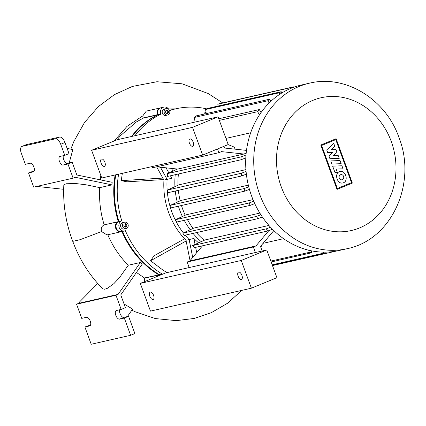 <?xml version="1.0" encoding="UTF-8"?>
<svg xmlns="http://www.w3.org/2000/svg" width="426" height="426" viewBox="0 0 426 426"><rect width="100%" height="100%" fill="white"/><g stroke="black" fill="none" stroke-linecap="round" stroke-linejoin="round"><path stroke-width="0.64" d="M101.1 163.131A3.946 1.922 -112.4 0 0 104.498 166.353A3.946 1.922 -112.4 0 0 104.887 162.274A3.946 1.922 -112.4 0 0 101.489 159.052A3.946 1.922 -112.4 0 0 101.1 163.131M189.41 143.077A3.946 1.922 -112.4 0 0 192.808 146.299A3.946 1.922 -112.4 0 0 193.196 142.22A3.946 1.922 -112.4 0 0 189.799 138.998A3.946 1.922 -112.4 0 0 189.41 143.077M218.048 116.841L228.198 144.568L202.685 155.08L101.761 177.999L91.611 150.271L117.123 139.76L218.048 116.841L192.536 127.347L202.685 155.08M91.611 150.271L192.536 127.347M153.6 295.383A3.946 1.922 67.6 0 1 153.211 299.462A3.946 1.922 67.6 0 1 149.814 296.24A3.946 1.922 67.6 0 1 150.202 292.161A3.946 1.922 67.6 0 1 153.6 295.383M241.904 275.329A3.946 1.922 67.6 0 1 241.515 279.408A3.946 1.922 67.6 0 1 238.123 276.186A3.946 1.922 67.6 0 1 238.512 272.107A3.946 1.922 67.6 0 1 241.904 275.329M251.393 288.194L276.911 277.683L266.761 249.95L165.836 272.869L140.324 283.381L150.474 311.113L251.393 288.194L241.249 260.462L266.761 249.95M241.249 260.462L140.324 283.381M330.746 160.927L340.033 160.559L341.173 163.675L331.886 164.042L330.746 160.927M341.94 165.773L343.047 168.802L336.151 169.079L337.392 172.471L335.001 172.562L332.653 166.145L341.94 165.773M329.932 158.712L328.936 155.985L332.77 152.316L327.663 152.519L326.715 149.931L333.739 143.365L334.836 146.363L331.108 149.712L336.007 149.558L337.025 152.338L333.292 155.687L338.159 155.41L339.229 158.344L329.932 158.712M343.441 182.759L342.829 182.951C337.317 184.517 333.973 173.568 339.384 171.667L339.996 171.476C345.507 169.91 348.851 180.858 343.441 182.759M340.507 174.74A2.641 2.3 -102.8 0 1 340.827 174.639A2.641 2.3 -102.8 0 1 343.606 176.518A2.641 2.3 -102.8 0 1 342.318 179.687A2.641 2.3 -102.8 0 1 341.998 179.788A2.641 2.3 -102.8 0 1 339.218 177.908A2.641 2.3 -102.8 0 1 340.507 174.74M337.36 188.484L321.619 145.463L335.768 139.637L351.509 182.653L337.36 188.484M336.103 138.722L352.339 183.089L337.025 189.4L320.789 145.026L336.103 138.722M309.409 83.192L301.368 85.019A84.87 73.906 77.2 0 0 291.07 88.288A84.87 73.906 77.2 0 0 249.657 190.15A84.87 73.906 77.2 0 0 338.958 250.547L346.998 248.72C391.851 239.875 417.145 182.994 398.97 137.529C385.887 99.423 345.784 74.177 309.409 83.192A84.87 73.906 77.2 0 0 299.116 86.462A84.87 73.906 77.2 0 0 259.636 194.203A84.87 73.906 77.2 0 0 346.998 248.72M204.23 240.291A68.421 59.587 -102.8 0 1 196.429 232.612M193.069 228.427A68.421 59.587 -102.8 0 1 187.429 219.614M185.209 215.205A68.421 59.587 -102.8 0 1 181.476 205.508M180.177 200.811A68.421 59.587 -102.8 0 1 178.366 190.331M178.009 185.235A68.421 59.587 -102.8 0 1 178.419 173.978M263.087 243.321L283.588 238.666M272.48 229.247L268.194 230.887A84.87 73.906 -102.8 0 1 266.223 228.863L192.611 245.578L204.933 239.971L268.928 225.439M262.352 216.967L257.932 218.65A84.87 73.906 -102.8 0 1 256.431 216.429L182.823 233.144L193.809 228.086L259.839 213.091M254.753 203.639L250.222 205.359A84.87 73.906 -102.8 0 1 249.13 202.968L175.517 219.688L185.981 214.848L252.996 199.629M249.428 189.368L244.796 191.125A84.87 73.906 -102.8 0 1 244.082 188.58L170.475 205.3L180.986 200.438L248.321 185.145M246.361 174.165L241.627 175.965A84.87 73.906 -102.8 0 1 241.318 173.254L167.706 189.969L178.856 184.847L245.93 169.617M250.664 132.79L225.94 138.407M228.144 144.59L234.598 147.263A68.421 59.587 77.2 0 0 234.034 149.052M196.716 252.682L195.646 247.362M195.06 244.46L193.857 238.469A70.727 61.589 77.2 0 0 198.585 242.857M156.624 166.832L163.946 180.081A70.727 61.589 77.2 0 0 185.97 240.259L189.123 239.545A70.727 61.589 77.2 0 1 185.161 235.173A70.727 61.589 77.2 0 0 189.123 239.545L192.722 257.421L189.123 239.545L193.857 238.469M172.061 175.421A70.727 61.589 77.2 0 0 171.832 178.286L170.448 175.789M168.888 172.956L166.049 167.823M171.832 178.286L167.099 179.362L160.389 167.216L167.099 179.362A70.727 61.589 77.2 0 0 183.34 232.905A70.727 61.589 77.2 0 1 167.099 179.362L163.946 180.081M173.057 168.579A70.727 61.589 77.2 0 0 172.594 171.273M176.023 168.893A70.727 61.589 77.2 0 0 175.869 169.788M175.219 174.708A70.727 61.589 77.2 0 0 174.942 186.647M175.288 191.029A70.727 61.589 77.2 0 0 177.275 202.153M178.409 206.2A70.727 61.589 77.2 0 0 182.371 216.514M184.272 220.333A70.727 61.589 77.2 0 0 190.198 229.747M193.047 233.384A70.727 61.589 77.2 0 0 201.189 241.67M260.834 247.304L262.187 244.391M273.822 230.572L260.499 246.393L262.182 250.989M255.408 252.527L253.374 246.984L255.983 245.909L268.838 230.636M202.504 245.802L189.751 260.952L255.983 245.909M253.374 246.984L187.147 262.022L189.176 267.571M187.147 262.022L189.751 260.952M246.494 150.389L224.502 148.03L223.89 146.347M217.51 148.972L218.873 152.694L152.641 167.737L152.204 166.545M218.873 152.694L221.477 151.624L243.938 154.036L177.706 169.074L156.688 166.816M246.169 153.115L243.938 154.036M177.488 169.053L167.498 173.59A84.87 73.906 77.2 0 0 167.333 176.497L240.94 159.782A84.87 73.906 -102.8 0 1 241.111 156.875L167.498 173.59M241.111 156.875L245.994 155.005M249.13 202.968L253.678 201.242M256.431 216.429L260.872 214.741M266.223 228.863L270.531 227.218M192.611 245.578A84.87 73.906 77.2 0 0 194.586 247.602L268.194 230.887M182.823 233.144A84.87 73.906 77.2 0 0 184.32 235.365L257.932 218.65M175.517 219.688A84.87 73.906 77.2 0 0 176.614 222.074L250.222 205.359M279.957 94.167L279.174 92.809A84.87 73.906 -102.8 0 1 281.219 91.707L281.921 92.927M269.141 102.975L267.879 100.754A84.87 73.906 -102.8 0 1 269.754 99.189L270.931 101.255M259.445 114.892L257.671 111.671A84.87 73.906 -102.8 0 1 259.343 109.551L261.021 112.581M269.754 99.189L196.141 115.904A84.87 73.906 77.2 0 0 194.272 117.475L195.097 122.054M281.219 91.707L207.606 108.422A84.87 73.906 77.2 0 0 205.561 109.525L206.269 113.604M279.174 92.809L205.561 109.525M267.879 100.754L194.272 117.475M259.343 109.551L218.756 118.769M257.671 111.671L219.342 120.377M244.082 188.58L248.736 186.817M241.318 173.254L246.079 171.444M245.802 157.924L240.94 159.782M291.735 88.017L291.437 87.5A84.87 73.906 -102.8 0 1 293.642 86.845L293.855 87.213M170.475 205.3A84.87 73.906 77.2 0 0 171.183 207.84L244.796 191.125M167.706 189.969A84.87 73.906 77.2 0 0 168.014 192.68L241.627 175.965M293.642 86.845L220.029 103.561A84.87 73.906 77.2 0 0 217.824 104.216L218.139 106.031M291.437 87.5L217.824 104.216M325.879 252.139L326.023 252.948A84.87 73.906 -102.8 0 1 323.643 253.135L323.462 252.139M311.379 250.813L311.747 252.751A84.87 73.906 -102.8 0 1 309.169 252.389L308.749 250.232M309.169 252.389L270.835 261.09M311.747 252.751L271.16 261.969M323.643 253.135L272.198 264.812M326.023 252.948L272.32 265.142M336.029 251.143L272.475 265.574M165.836 108.715A3.291 2.865 -102.8 0 1 166.236 108.593A3.291 2.865 -102.8 0 1 169.697 110.93A3.291 2.865 -102.8 0 1 168.094 114.882A3.291 2.865 -102.8 0 1 167.695 115.004A3.291 2.865 -102.8 0 1 164.234 112.666A3.291 2.865 -102.8 0 1 165.836 108.715M167.695 115.004L165.805 115.435A3.291 2.865 -102.8 0 1 162.343 113.098A3.291 2.865 -102.8 0 1 163.946 109.147A3.291 2.865 -102.8 0 1 164.345 109.019L166.236 108.593M122.693 226.483A3.291 2.865 -102.8 0 1 124.621 222.18A3.291 2.865 -102.8 0 1 128.008 224.294A3.291 2.865 -102.8 0 1 126.08 228.597A3.291 2.865 -102.8 0 1 122.693 226.483M126.08 228.597L124.184 229.028A3.291 2.865 -102.8 0 1 120.798 226.914A3.291 2.865 -102.8 0 1 122.731 222.612L124.621 222.18M185.97 240.259L190.06 260.584M125.148 227.244L123.817 226.02L124.019 224.167L125.553 223.533L126.884 224.758L126.682 226.611L125.148 227.244M124.999 227.111L125.638 226.85L125.84 224.992L124.658 223.9M126.682 226.611L125.638 226.85M126.884 224.758L125.84 224.992M165.315 111.458L166.316 110.02L167.972 110.361L168.621 112.139L167.615 113.577L165.964 113.236L165.315 111.458M166.854 113.417L167.578 112.379L166.928 110.6L166.039 110.414M168.621 112.139L167.578 112.379M167.972 110.361L166.928 110.6M169.473 110.355A89.476 77.921 -102.8 0 1 173.089 109.429L175.927 108.784A89.476 77.921 77.2 0 0 169.569 110.558M132.124 136.352A89.476 77.921 -102.8 0 1 158.035 114.77L157.982 114.626A5.261 4.585 -102.8 0 1 161.071 107.741L163.909 107.096A5.261 4.585 -102.8 0 1 168.813 109.413M158.941 275.713A5.261 4.585 -102.8 0 1 159.196 274.754L159.244 274.616A89.476 77.921 -102.8 0 1 122.581 231.414M159.244 274.616L162.082 273.971A89.476 77.921 77.2 0 1 125.388 230.695L125.26 230.748A5.261 4.585 -102.8 0 1 124.621 230.951L121.783 231.595A5.261 4.585 -102.8 0 1 116.245 227.851A5.261 4.585 -102.8 0 1 118.817 221.531L118.939 221.483A89.476 77.921 -102.8 0 1 115.771 174.82M206.748 108.875A89.476 77.921 77.2 0 0 175.927 108.784M158.035 114.77L160.82 113.982A5.261 4.585 -102.8 0 1 163.909 107.096M160.874 114.125A89.476 77.921 77.2 0 0 134.962 135.708M118.939 221.483L121.655 220.886L118.817 221.531M118.609 174.175A89.476 77.921 77.2 0 0 121.777 220.838M124.621 230.951A5.261 4.585 -102.8 0 1 119.083 227.207A5.261 4.585 -102.8 0 1 121.655 220.886M161.912 274.488A5.261 4.585 -102.8 0 1 162.034 274.11L159.196 274.754M167.152 272.571L163.387 270.419L150.564 260.749L154.036 255.77L184.575 238.8M163.664 179.57L126.975 181.817L121.245 180.635L122.342 173.329M204.736 113.955L204.906 112.427L206.115 112.688M150.564 260.749L186.114 240.988M121.245 180.635L162.844 178.084M204.906 112.427L206.179 113.071M107.773 234.699C112.768 246.377 119.599 256.558 128.263 265.244L119.53 277.598L113.891 283.631L107.586 288.221L104.711 289.259L102.719 288.801C89.497 275.388 79.508 259.572 72.755 241.356L80.067 239.705L101.59 231.568C100.749 228.469 101.564 226.243 104.04 224.891L118.183 221.674A5.261 4.585 77.2 0 0 115.616 227.995A5.261 4.585 77.2 0 0 121.154 231.739A5.261 4.585 77.2 0 0 121.463 231.653M34.208 170.863L28.515 172.94L33.702 187.115L73.128 178.164L75.253 177.285L111.953 184.873L99.78 187.637L99.599 197.345C99.876 206.685 101.399 215.849 104.162 224.837M99.78 187.637L86.148 184.809L75.817 183.537L66.36 183.76L64.097 184.554L63.825 185.033C62.883 204.363 65.86 223.139 72.755 241.356M67.127 148.392L72.841 149.574L69.182 162.918M157.625 114.972L143.211 118.135L142.795 115.888L146.299 111.095L160.437 107.884A5.261 4.585 77.2 0 0 157.354 114.77L157.407 114.913A89.476 77.921 77.2 0 0 131.496 136.496M127.417 316.561L132.63 309.095L124.067 303.994M89.966 325.789L89.625 325.933A4.606 2.242 67.6 0 0 89.801 325.874A4.606 2.242 67.6 0 0 90.19 320.938A4.606 2.242 67.6 0 0 86.467 317.301L81.739 318.376L76.552 304.201L115.973 295.25L118.103 294.377L140.356 262.496A89.476 77.921 77.2 0 0 142.167 264.248L120.75 294.92L125.414 307.673L121.16 309.425L116.431 310.501A4.606 2.242 67.6 0 0 116.255 310.554A4.606 2.242 67.6 0 0 115.867 315.49A4.606 2.242 67.6 0 0 119.589 319.127L123.838 317.375L128.572 316.3L124.317 318.052L119.589 319.127M97.714 283.455L79.88 301.603L78.677 303.328L118.103 294.377M128.263 265.244L140.356 262.496M121.154 231.739L107.006 234.95L101.59 231.568M136.437 272.448L144.473 277.97L158.563 274.898A5.261 4.585 77.2 0 0 158.291 275.979M121.948 231.558A89.476 77.921 77.2 0 0 158.616 274.759L159.67 274.413M26.449 144.59A6.582 3.2 -112.4 0 0 26.199 144.67L21.95 146.422A6.582 3.2 67.6 0 1 22.2 146.342L26.449 144.59L59.565 137.071L55.316 138.823A6.582 3.2 67.6 0 1 60.721 144.27L64.976 142.518A6.582 3.2 -112.4 0 0 59.565 137.071M28.515 172.94L33.249 171.864A4.606 2.242 -112.4 0 0 33.425 171.811A4.606 2.242 -112.4 0 0 33.808 166.875A4.606 2.242 -112.4 0 0 30.092 163.238L25.358 164.314L21.3 153.222A6.582 3.2 67.6 0 1 21.95 146.422M64.976 142.518L69.033 153.61L64.784 155.362L60.721 144.27M64.784 155.362L60.05 156.433A4.606 2.242 -112.4 0 0 59.874 156.491A4.606 2.242 -112.4 0 0 59.491 161.427A4.606 2.242 -112.4 0 0 63.208 165.064L67.942 163.989L72.191 162.237L67.462 163.312A4.606 2.242 67.6 0 1 64.225 160.73A4.606 2.242 67.6 0 1 63.346 155.687M72.191 162.237L76.856 174.985L112.171 182.291A89.476 77.921 77.2 0 0 111.953 184.873M55.316 138.823L22.2 146.342M73.128 178.164L67.942 163.989M63.671 189.293L36.737 186.428M101.186 176.428L100.611 179.9M118.492 221.685L118.311 221.626A89.476 77.921 77.2 0 1 115.142 174.964M172.775 109.503A89.476 77.921 77.2 0 0 172.461 109.573A89.476 77.921 77.2 0 0 169.463 110.323M160.756 107.826A5.261 4.585 77.2 0 0 160.437 107.884M144.323 281.73L144.473 277.97M143.211 118.135L136.283 122.022L120.35 135.772L117.086 139.776M76.552 304.201L78.677 303.328M119.722 309.75A4.606 2.242 -112.4 0 0 120.606 314.793A4.606 2.242 -112.4 0 0 123.838 317.375M124.317 318.052L130.633 335.305L134.888 333.553L128.572 316.3M89.625 325.933L84.896 327.003L90.589 324.926M130.633 335.305L91.212 344.261L84.896 327.003M115.973 295.25L121.16 309.425M391.26 141.469A68.096 59.299 77.2 0 0 312.908 100.35A68.096 59.299 77.2 0 0 281.235 186.796A68.096 59.299 77.2 0 0 359.587 227.915A68.096 59.299 77.2 0 0 391.26 141.469M160.82 113.982L157.982 114.626M99.599 197.345L99.535 187.589M100.158 179.804L100.792 175.358M114.189 140.969L126.964 126.405L142.795 115.888M168.526 108.997L175.64 108.854M144.419 278.114L159.1 275.031M104.04 224.891L118.295 221.792M143.157 117.991L157.961 114.562M33.249 171.864L33.585 171.726M67.462 163.312L63.208 165.064M70.833 149.159L73.911 141.389L84.502 122.496L98.475 106.495L114.456 94.609L132.385 86.435L156.933 81.739L182.083 83.805L208.16 93.539L222.761 102.943M131.868 310.187L135.101 311.752L155.309 318.563L176.252 320.64L194.149 318.462L211.232 312.727L227.569 303.227L241.792 290.372M169.431 110.259L172.461 109.573"/></g></svg>
